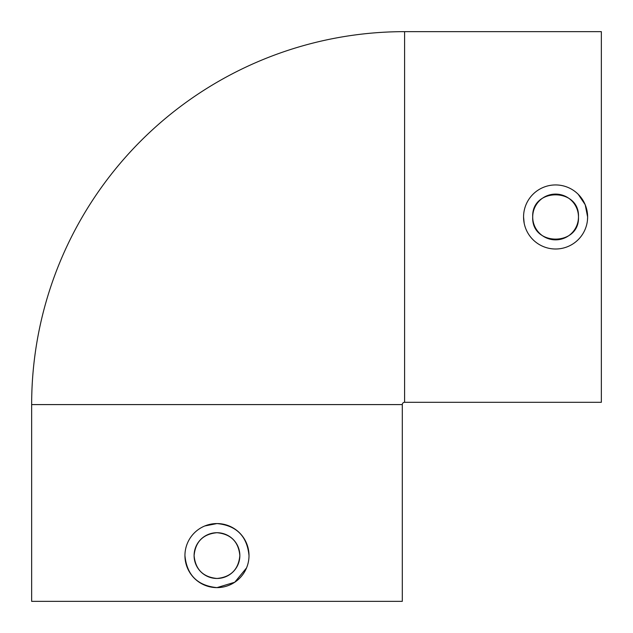 <?xml version="1.0" encoding="UTF-8"?>
<svg xmlns="http://www.w3.org/2000/svg" width="633" height="633" viewBox="0 0 633 633"><rect width="100%" height="100%" fill="white"/><g stroke="black" fill="none" stroke-linecap="round" stroke-linejoin="round"><path stroke-width="0.95" d="M31.65 404.59L402.295 404.59L402.295 601.35L31.65 601.35L31.65 404.59A372.94 372.94 0 0 1 404.59 31.65L404.59 402.295L601.35 402.295L601.35 31.65L404.59 31.65M402.295 404.59A2.287 2.287 0 0 1 404.59 402.295M532.709 216.977C531.293 246.482 579.883 246.498 578.467 216.977A22.883 22.883 0 0 1 555.592 239.852A22.883 22.883 0 0 1 532.709 216.977A22.883 22.883 0 0 1 555.592 194.094A22.883 22.883 0 0 1 578.467 216.977C579.891 187.503 531.332 187.408 532.709 216.977M587.464 220.118L587.622 216.977A32.03 32.03 0 0 1 555.592 249.006A32.03 32.03 0 0 1 523.562 216.977A32.03 32.03 0 0 1 555.592 184.939A32.03 32.03 0 0 1 587.622 216.977L585.216 204.791M585.153 204.641L578.253 194.339M194.094 555.592C195.431 569.478 203.058 577.106 216.977 578.467C230.879 577.114 238.499 569.486 239.852 555.592A22.883 22.883 0 0 1 216.977 578.467A22.883 22.883 0 0 1 194.094 555.592A22.883 22.883 0 0 1 216.977 532.709A22.883 22.883 0 0 1 239.852 555.592C238.499 541.69 230.871 534.062 216.977 532.709C203.074 534.062 195.455 541.69 194.094 555.592M249.006 555.592A32.03 32.03 0 0 1 216.977 587.622A32.03 32.03 0 0 1 184.939 555.592A32.03 32.03 0 0 1 216.977 523.562A32.03 32.03 0 0 1 249.006 555.592C247.107 536.127 236.433 525.453 216.977 523.562L204.791 525.968M184.939 555.592C186.814 575.033 197.496 585.707 216.977 587.622L234.732 582.249L246.522 567.951M523.562 216.977L524.179 223.227"/></g></svg>
